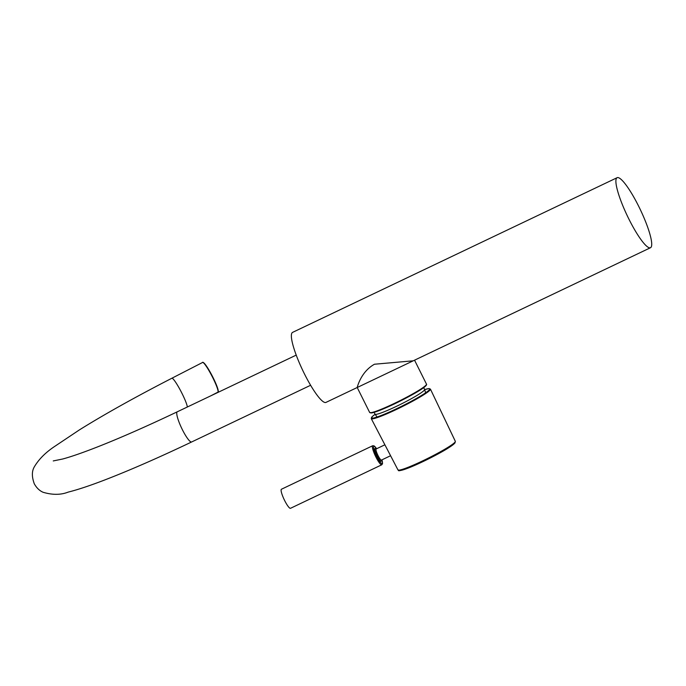 <?xml version="1.0" encoding="UTF-8"?>
<svg xmlns="http://www.w3.org/2000/svg" width="686" height="686" viewBox="0 0 686 686"><rect width="100%" height="100%" fill="white"/><g stroke="black" fill="none" stroke-linecap="round" stroke-linejoin="round"><path stroke-width="1.03" d="M617.117 177.7L292.596 332.376A38.785 7.203 64.5 0 0 302.783 370.491A38.785 7.203 64.5 0 0 325.97 402.399L650.5 247.723A38.785 7.203 64.5 0 0 638.692 206.297A38.785 7.203 64.5 0 0 617.117 177.7A38.785 7.203 64.5 0 0 627.304 215.816A38.785 7.203 64.5 0 0 650.5 247.723M414.55 360.184L426.486 384.134A31.753 2.967 -26.5 0 1 394.073 403.548A31.753 2.967 -26.5 0 1 369.66 412.466L357.183 387.453C357.415 386.955 360.862 371.795 374.47 364.232L413.229 360.81M397.966 469.91A32.045 2.993 -26.5 0 0 425.311 459.603A32.045 2.993 -26.5 0 0 455.067 442.058A32.045 2.993 -26.5 0 0 455.324 441.312L454.981 442.95L448.232 448.052C438.277 454.372 418.314 464.302 407.484 468.349C394.664 472.62 399.938 469.884 397.966 469.91L371.263 418.623A33.057 3.087 153.5 0 0 399.475 407.99A33.057 3.087 153.5 0 0 430.173 389.897A33.057 3.087 153.5 0 0 430.439 389.125L429.042 388.568L424.685 389.597A32.534 3.036 -26.5 0 1 429.47 389.639A32.534 3.036 -26.5 0 1 391.354 411.171A32.534 3.036 -26.5 0 1 375.105 414.327M381.776 464.791L290.504 508.3A10.556 1.964 -115.5 0 1 284.193 499.614A10.556 1.964 -115.5 0 1 281.423 489.247L372.695 445.737A10.556 1.964 -115.5 0 0 375.465 456.113A10.556 1.964 -115.5 0 0 381.776 464.791L382.539 463.659L381.939 459.843M210.722 395.856L217.865 392.186A16.713 2.101 -117.2 0 0 212.814 377.772A16.713 2.101 -117.2 0 0 202.602 362.457C202.653 361.934 203.382 362.388 204.771 363.82C207.121 366.71 209.89 371.298 213.072 377.6A16.361 2.058 62.8 0 1 218.088 391.663M53.259 460.932L62.709 459.003C71.293 456.687 83.126 452.563 98.201 446.646C121.062 437.625 147.421 426.006 177.28 411.797A16.713 3.104 -115.5 0 0 181.661 428.218A16.713 3.104 -115.5 0 0 191.66 441.964C158.835 457.588 130.057 470.176 105.335 479.737C90.2 485.577 77.792 489.71 68.128 492.128C60.797 495 52.436 495.043 43.064 492.265C39.514 490.713 36.59 487.9 34.3 483.81C31.719 476.779 31.753 471.076 34.411 466.703C38.922 459.106 45.799 452.271 55.043 446.174L79.465 429.856C104.538 414.241 135.339 397.04 171.86 378.243A16.713 2.101 62.8 0 1 182.073 393.55A16.713 2.101 62.8 0 1 187.338 407.004M203.159 362.585A16.361 2.058 62.8 0 1 213.072 377.6C219.263 390.24 218.585 392.932 217.865 392.186M426.255 384.846A31.222 2.916 153.5 0 1 394.373 403.934A31.222 2.916 153.5 0 1 370.371 412.715M423.699 387.624L424.617 389.459A27.706 2.59 153.5 0 1 400.984 404.131A27.706 2.59 153.5 0 1 375.036 414.181L374.119 412.346M454.689 443.199A31.179 2.916 153.5 0 1 424.977 460.632A31.179 2.916 153.5 0 1 399.089 470.133M384.889 444.794L376.142 448.97A6.157 1.14 64.5 0 0 377.763 455.015A6.157 1.14 64.5 0 0 381.442 460.083L390.583 455.727M376.614 448.738A9.673 1.801 64.5 0 0 373.87 449.056A9.673 1.801 64.5 0 0 379.941 461.789A9.673 1.801 64.5 0 0 381.913 459.86M381.219 460.083A7.04 1.303 -115.5 0 1 379.066 459.423A7.04 1.303 -115.5 0 1 375.165 451.225A7.04 1.303 -115.5 0 1 376.005 449.141M171.86 378.243L202.602 362.457M191.66 441.964L310.604 385.275M177.28 411.797L296.223 355.108M426.486 384.134C428.227 386.184 411.54 395.625 394.364 403.934L379.658 410.4L372.121 412.852L369.66 412.466M425.646 392.786L424.617 389.459M377.068 417.002L375.036 414.181M455.324 441.312L430.439 389.125M375.105 414.318L372.455 416.376L371.263 418.623M376.64 448.73L374.059 445.866L372.695 445.737"/></g></svg>
